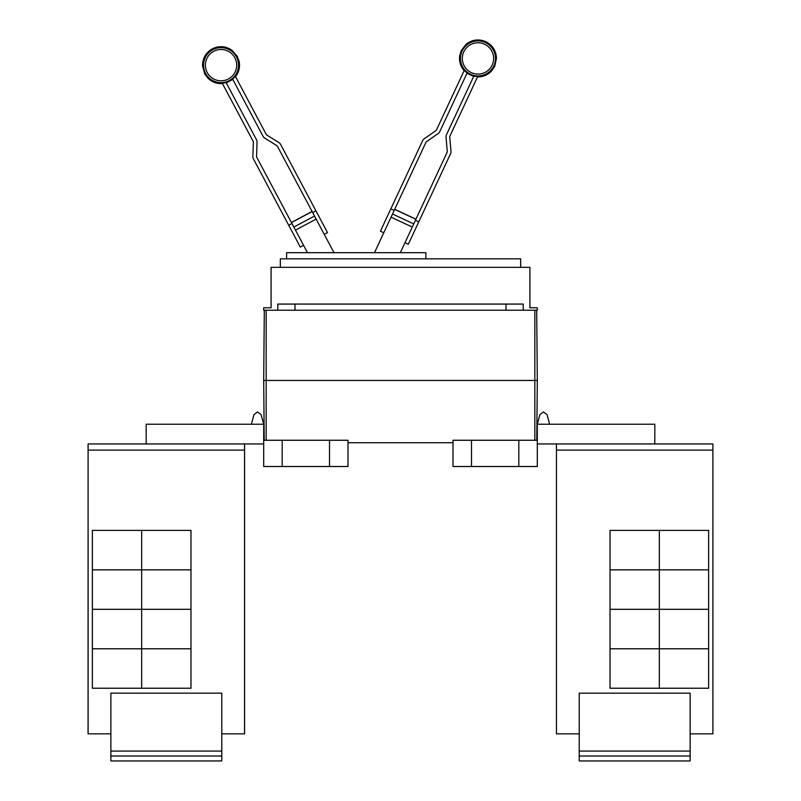 <?xml version="1.0" encoding="UTF-8"?>
<svg xmlns="http://www.w3.org/2000/svg" width="801" height="801" viewBox="0 0 801 801"><rect width="100%" height="100%" fill="white"/><g stroke="black" fill="none" stroke-linecap="round" stroke-linejoin="round"><path stroke-width="1.2" d="M303.559 245.316L300.295 247.048L253.436 158.918A4.926 4.926 0 0 1 252.866 156.435L253.366 142.067A1.232 1.232 0 0 0 253.216 141.447L222.267 83.224A18.113 18.113 0 0 0 226.092 82.553L256.48 139.714A4.926 4.926 0 0 1 257.061 142.198L256.56 156.565A1.232 1.232 0 0 0 256.7 157.186L307.474 252.675M333.997 252.675L277.376 146.193A1.232 1.232 0 0 0 276.946 145.722L264.751 138.102A4.926 4.926 0 0 1 263.018 136.24L232.62 79.079A18.113 18.113 0 0 0 235.324 76.285L266.282 134.508A1.232 1.232 0 0 0 266.713 134.969L278.898 142.588A4.926 4.926 0 0 1 280.64 144.45L327.499 232.59L324.235 234.323M400.32 252.675L447.178 152.2A1.232 1.232 0 0 0 447.288 151.569L446.037 137.251A4.926 4.926 0 0 1 446.477 134.738L473.842 76.065A18.113 18.113 0 0 0 477.696 76.536L449.832 136.3A1.232 1.232 0 0 0 449.721 136.931L450.973 151.249A4.926 4.926 0 0 1 450.532 153.762L408.34 244.225L404.996 242.663M383.769 232.761L380.415 231.199L422.608 140.736A4.926 4.926 0 0 1 424.24 138.783L436.014 130.543A1.232 1.232 0 0 0 436.425 130.052L464.29 70.288A18.113 18.113 0 0 0 467.133 72.931L439.779 131.614A4.926 4.926 0 0 1 438.137 133.567L426.362 141.807A1.232 1.232 0 0 0 425.952 142.298L374.488 252.675M288.72 225.291L291.985 223.549M312.09 211.474L291.414 222.468L312.09 211.474M312.66 212.555L315.934 210.823M415.409 220.315L418.763 221.877M415.929 219.204L394.713 209.301L415.929 219.204M390.838 208.861L394.192 210.423M286.618 258.833L286.618 252.675L425.892 252.675L425.892 258.833M690.132 756.024L579.213 756.024L579.213 760.95L690.132 760.95L690.132 693.165L579.213 693.165L579.213 751.088L690.132 751.088M579.213 756.024L579.213 751.088M659.323 530.382L659.323 569.821L610.022 569.821L610.022 530.382L708.625 530.382L708.625 569.821L659.323 569.821M659.323 569.851L659.323 609.291L610.022 609.291L610.022 569.851L708.625 569.851L708.625 609.291L659.323 609.291L659.323 648.76L610.022 648.76L610.022 609.321L708.625 609.321L708.625 648.76L659.323 648.76M659.323 648.79L659.323 688.229L610.022 688.229L610.022 648.79L708.625 648.79L708.625 688.229L659.323 688.229M280.33 267.344L280.33 258.833L520.67 258.833L520.67 267.344M690.132 733.836L712.9 733.836L712.9 443.954L556.445 443.954L556.445 733.836L556.445 448.89M712.9 733.836L712.9 443.954M654.817 443.954L654.817 424.23L537.301 424.23L539.894 414.638L537.301 424.23L539.894 414.638L543.468 411.914L547.033 414.638L549.626 424.23M556.445 733.836L579.213 733.836M263.699 307.764L271.088 307.764L271.088 267.344L529.912 267.344L529.912 307.764L537.301 307.764L537.301 310.237L263.699 310.237L263.699 307.764M277.787 310.237L277.787 304.07L523.213 304.07L523.213 310.237M556.405 448.89L556.405 443.954M221.787 756.024L110.868 756.024L110.868 760.95L221.787 760.95L221.787 693.165L110.868 693.165L110.868 751.088L221.787 751.088M110.868 756.024L110.868 751.088M141.677 569.821L141.677 530.382L190.978 530.382L190.978 569.821L92.375 569.821L92.375 530.382L141.677 530.382M141.677 648.76L92.375 648.76L92.375 609.321L190.978 609.321L190.978 648.76L141.677 648.76L141.677 569.851L190.978 569.851L190.978 609.291L92.375 609.291L92.375 569.851L141.677 569.851M141.677 688.229L141.677 648.79L190.978 648.79L190.978 688.229L92.375 688.229L92.375 648.79L141.677 648.79M294.998 304.07L294.998 310.237M506.002 310.237L506.002 304.07M537.301 380.455L536.69 310.237L537.301 380.455L536.78 440.26L537.301 380.455L534.838 380.455L534.838 310.237M556.445 443.954L537.301 443.954M537.301 424.23L537.301 440.26L453.006 440.26L453.006 466.512L471.489 466.512L471.489 440.26M110.868 733.836L88.07 733.836L88.1 448.89M221.787 733.836L244.595 733.836L244.595 443.954M251.374 424.23L253.967 414.638L251.374 424.23L253.967 414.638L257.532 411.914L261.106 414.638L263.699 424.23L263.699 440.26L347.994 440.26L347.994 466.512L329.511 466.512L329.511 440.26M471.489 466.512L537.301 466.512L537.301 440.26M518.818 466.512L518.818 440.26M244.555 733.836L244.555 443.954L88.1 443.954L88.1 450.122L244.555 450.122M88.1 733.836L88.1 450.122M263.699 380.455L264.22 440.26L263.699 380.455L264.31 310.237L263.699 380.455L534.838 380.455L534.838 440.26M347.994 442.723L453.006 442.723M146.183 443.954L146.183 424.23L263.699 424.23M263.699 440.26L263.699 466.512L282.182 466.512L282.182 440.26M282.182 466.512L329.511 466.512M263.699 443.954L244.555 443.954M88.07 448.89L88.1 443.954M213.677 51.334A15.66 15.66 0 0 1 234.863 57.812A15.66 15.66 0 0 1 228.385 78.989A15.66 15.66 0 0 1 207.209 72.511A15.66 15.66 0 0 1 213.677 51.334M484.595 44.235A15.66 15.66 0 0 1 492.174 65.051A15.66 15.66 0 0 1 471.358 72.621A15.66 15.66 0 0 1 463.789 51.815A15.66 15.66 0 0 1 484.595 44.235M229.246 80.611A17.502 17.502 0 0 1 205.577 73.372A17.502 17.502 0 0 1 212.816 49.712A17.502 17.502 0 0 1 236.485 56.941A17.502 17.502 0 0 1 229.246 80.611M485.376 42.573A17.502 17.502 0 0 1 493.837 65.832A17.502 17.502 0 0 1 470.587 74.293A17.502 17.502 0 0 1 462.117 51.034A17.502 17.502 0 0 1 485.376 42.573M316.155 219.124L295.479 230.117M314.523 216.05L293.847 227.043M312.14 211.564L291.464 222.558M415.889 219.294L394.663 209.401M413.737 223.9L392.52 214.007M412.265 227.053L391.048 217.161M556.445 450.122L712.9 450.122M266.162 440.26L266.162 310.237M235.514 76.646C238.918 72.19 240.14 67.194 239.189 61.657L237.356 56.481L232.09 50.343C225.802 46.037 219.224 45.537 212.355 48.841C205.777 52.686 202.513 58.423 202.563 66.042L204.706 73.842L207.98 78.248C212.025 82.143 216.851 83.915 222.458 83.594M232.801 79.419L226.272 82.893M464.119 70.658C460.485 66.383 459.003 61.457 459.674 55.89L461.226 50.623L466.162 44.215C472.22 39.589 478.758 38.738 485.796 41.672C492.565 45.176 496.119 50.733 496.47 58.343L494.738 66.243L491.704 70.818C487.859 74.914 483.133 76.946 477.526 76.916M466.973 73.281L473.681 76.415"/></g></svg>
